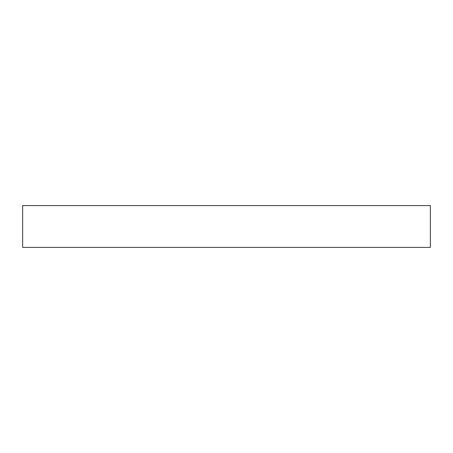 <?xml version="1.0" encoding="UTF-8"?>
<svg xmlns="http://www.w3.org/2000/svg" width="453" height="453" viewBox="0 0 453 453"><rect width="100%" height="100%" fill="white"/><g stroke="black" fill="none" stroke-linecap="round" stroke-linejoin="round"><path stroke-width="0.68" d="M22.65 205.594L22.65 247.406L430.35 247.406L430.35 205.594L22.65 205.594L430.35 205.594L430.35 247.406L22.65 247.406L22.65 205.594"/></g></svg>
